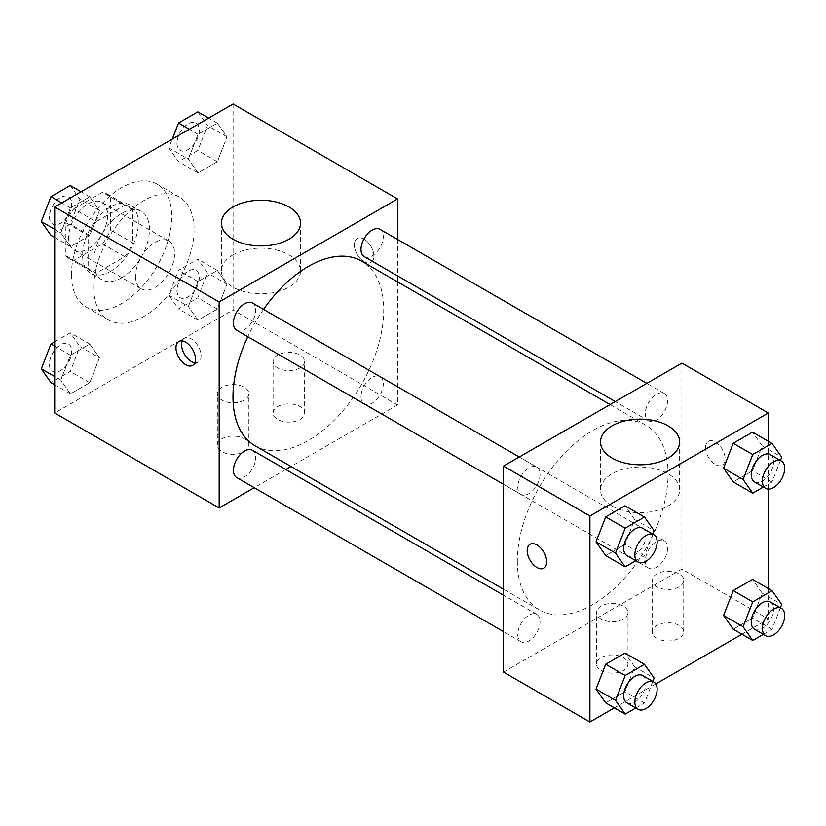 <?xml version="1.0" encoding="UTF-8"?>
<svg xmlns="http://www.w3.org/2000/svg" width="826" height="826" viewBox="0 0 826 826"><rect width="100%" height="100%" fill="white"/><g stroke="black" fill="none" stroke-linecap="round" stroke-linejoin="round"><path stroke-width="0.62" stroke-dasharray="4.13 3.1" d="M135.536 276.204A27.599 15.931 120 0 0 141.256 288.842A27.599 15.931 120 0 0 168.855 272.9A27.599 15.931 120 0 0 168.855 241.037A27.599 15.931 120 0 0 147.586 248.43A27.599 15.931 120 0 0 135.536 276.204M68.641 237.578A27.599 15.931 120 0 0 74.361 250.216A27.599 15.931 120 0 0 101.949 234.285A27.599 15.931 120 0 0 101.949 202.411A27.599 15.931 120 0 0 80.69 209.804A27.599 15.931 120 0 0 68.641 237.578M73.855 208.823L102.455 192.303A37.469 21.631 120 0 1 106.884 193.862A37.469 21.631 120 0 1 110.457 196.929L110.457 229.958A37.469 21.631 120 0 1 102.455 243.804L73.855 260.324A37.469 21.631 120 0 1 69.425 258.765A37.469 21.631 120 0 1 65.853 255.709L65.853 222.669A37.469 21.631 120 0 1 73.855 208.823L96.146 221.698L124.757 205.178L102.455 192.303M102.455 243.804L124.757 256.679L96.146 273.2L73.855 260.324M65.853 255.709L88.155 268.574L88.155 235.544L65.853 222.669M88.155 268.574A37.469 21.631 120 0 0 91.717 271.64A37.469 21.631 120 0 0 96.146 273.2M124.757 256.679A37.469 21.631 120 0 0 132.749 242.834L110.457 229.958M124.757 205.178A37.469 21.631 120 0 1 129.186 206.737A37.469 21.631 120 0 1 132.749 209.794L132.749 242.834M96.146 221.698A37.469 21.631 120 0 0 88.155 235.544M110.457 271.372A39.421 22.756 -60 0 1 90.746 273.334A39.421 22.756 -60 0 1 90.746 227.811A39.421 22.756 -60 0 1 130.167 205.044A39.421 22.756 -60 0 1 136.207 236.639A39.421 22.756 -60 0 1 110.457 271.372M121.608 277.815A39.421 22.756 120 0 0 147.358 243.071A39.421 22.756 120 0 0 141.318 211.487A39.421 22.756 120 0 0 110.932 222.049A39.421 22.756 120 0 0 93.73 261.718A39.421 22.756 120 0 0 101.897 279.766A39.421 22.756 120 0 0 121.608 277.815M132.749 209.794L110.457 196.929M71.428 274.593A70.964 40.97 120 0 0 86.121 307.076A70.964 40.97 120 0 0 157.085 266.106A70.964 40.97 120 0 0 157.085 184.177A70.964 40.97 120 0 0 102.403 203.186A70.964 40.97 120 0 0 71.428 274.593M93.73 287.469A70.964 40.97 120 0 0 108.423 319.951A70.964 40.97 120 0 0 179.387 278.981A70.964 40.97 120 0 0 179.387 197.053A70.964 40.97 120 0 0 124.705 216.061A70.964 40.97 120 0 0 93.73 287.469M233.108 104.004L233.108 309.998L54.702 413M99.44 357.823L89.786 382.706L70.468 393.857L60.814 380.115L70.468 355.232L89.786 344.081L99.44 357.823L89.786 382.706L70.468 393.857L60.814 380.115L70.468 355.232L89.786 344.081L99.44 357.823L79.926 346.548L70.272 371.442L50.954 382.593M188.369 306.477L198.023 281.583L217.341 270.432L226.995 284.175L217.341 309.058L198.023 320.209L188.369 306.477L198.023 281.583L217.341 270.432L226.995 284.175L217.341 309.058L198.023 320.209L188.369 306.477L168.855 295.212L178.509 270.319L197.827 259.168L207.481 272.91L197.827 297.794L178.509 308.945L168.855 295.212M188.369 159.181L198.023 134.297L217.341 123.146L226.995 136.879L217.341 161.772L198.023 172.923L188.369 159.181L198.023 134.297L217.341 123.146L226.995 136.879L217.341 161.772L198.023 172.923L188.369 159.181L168.855 147.916L172.273 139.119M60.814 232.829L70.468 207.935L89.786 196.794L99.44 210.527L89.786 235.42L70.468 246.561L60.814 232.829L70.468 207.935L89.786 196.794L99.44 210.527L89.786 235.42L70.468 246.561L60.814 232.829L54.702 229.298M364.121 239.189A13.794 7.971 -120 0 0 357.224 238.507A13.794 7.971 -120 0 0 357.224 254.439A13.794 7.971 -120 0 0 371.019 262.4A13.794 7.971 -120 0 0 373.135 251.352A13.794 7.971 -120 0 0 364.121 239.189A13.794 7.971 60 0 1 373.125 251.352A13.794 7.971 60 0 1 371.008 262.41A13.794 7.971 60 0 1 357.214 254.439A13.794 7.971 60 0 1 357.214 238.507A13.794 7.971 60 0 1 364.111 239.189M397.564 239.457L397.564 275.874M397.564 281.862L397.564 404.957L233.108 309.998M233.015 254.842A39.545 22.829 0 0 0 221.43 270.99A39.545 22.829 0 0 0 260.975 293.819A39.545 22.829 0 0 0 300.53 270.99A39.545 22.829 0 0 0 276.111 249.896A39.545 22.829 0 0 0 233.015 254.842M194.822 362.748A13.794 7.971 -120 0 0 198.24 362.16A13.794 7.971 -120 0 0 198.24 346.228A13.794 7.971 -120 0 0 184.435 338.257A13.794 7.971 -120 0 0 182.226 340.921M300.003 419.443A15.766 9.107 0 0 0 304.629 413A15.766 9.107 0 0 0 288.852 403.893A15.766 9.107 0 0 0 273.086 413A15.766 9.107 0 0 0 282.822 421.415A15.766 9.107 0 0 0 300.003 419.443M244.259 451.626A15.766 9.107 0 0 0 248.874 445.193A15.766 9.107 0 0 0 233.108 436.087A15.766 9.107 0 0 0 217.331 445.193A15.766 9.107 0 0 0 227.067 453.598A15.766 9.107 0 0 0 244.259 451.626M397.564 404.957L290.969 466.494M285.775 469.498L254.243 487.701M300.003 367.942A15.766 9.107 180 0 1 282.822 369.914A15.766 9.107 180 0 1 273.086 361.499A15.766 9.107 180 0 1 288.852 352.392A15.766 9.107 180 0 1 304.629 361.499A15.766 9.107 180 0 1 300.003 367.942M244.259 400.125A15.766 9.107 180 0 1 227.067 402.097A15.766 9.107 180 0 1 217.331 393.692A15.766 9.107 180 0 1 233.108 384.586A15.766 9.107 180 0 1 248.874 393.692A15.766 9.107 180 0 1 244.259 400.125M236.701 330.286A15.766 9.107 120 0 0 248.853 326.063A15.766 9.107 120 0 0 255.74 310.194A15.766 9.107 120 0 0 252.477 302.977M360.993 396.717A15.766 9.107 120 0 0 364.266 403.935A15.766 9.107 120 0 0 380.032 394.828A15.766 9.107 120 0 0 380.032 376.625A15.766 9.107 120 0 0 367.88 380.848A15.766 9.107 120 0 0 360.993 396.717M236.701 477.573A15.766 9.107 120 0 0 252.477 468.476A15.766 9.107 120 0 0 252.477 450.263M364.266 256.638A15.766 9.107 120 0 0 380.032 247.542A15.766 9.107 120 0 0 380.032 229.329M255.069 445.772A106.595 61.547 120 0 0 361.664 384.224A106.595 61.547 120 0 0 361.664 261.14M263.546 309.368A106.595 61.547 120 0 0 247.769 336.678M517.324 561.122A106.595 61.547 120 0 0 539.399 609.918A106.595 61.547 120 0 0 645.994 548.381A106.595 61.547 120 0 0 645.994 425.297A106.595 61.547 120 0 0 563.848 453.856A106.595 61.547 120 0 0 517.324 561.122M540.07 474.351A15.766 9.107 -60 0 1 533.183 490.221A15.766 9.107 -60 0 1 521.03 494.444A15.766 9.107 -60 0 1 521.03 476.23A15.766 9.107 -60 0 1 536.797 467.134A15.766 9.107 -60 0 1 540.07 474.351M645.323 560.864A15.766 9.107 120 0 0 648.586 568.092A15.766 9.107 120 0 0 664.362 558.985A15.766 9.107 120 0 0 664.362 540.772A15.766 9.107 120 0 0 652.21 545.005A15.766 9.107 120 0 0 645.323 560.864M517.768 634.513A15.766 9.107 120 0 0 521.03 641.73A15.766 9.107 120 0 0 536.797 632.633A15.766 9.107 120 0 0 536.797 614.42A15.766 9.107 120 0 0 524.655 618.643A15.766 9.107 120 0 0 517.768 634.513M645.323 413.578A15.766 9.107 120 0 0 648.586 420.795A15.766 9.107 120 0 0 664.362 411.689A15.766 9.107 120 0 0 664.362 393.486A15.766 9.107 120 0 0 652.21 397.709A15.766 9.107 120 0 0 645.323 413.578M503.499 672.106L681.894 569.114L768.314 619.004L741.924 634.234M681.894 363.11L681.894 569.114M679.106 625.437A15.766 9.107 0 0 0 661.925 623.465A15.766 9.107 0 0 0 652.189 631.88A15.766 9.107 0 0 0 661.925 640.284A15.766 9.107 0 0 0 679.106 638.312A15.766 9.107 0 0 0 683.732 631.88A15.766 9.107 0 0 0 679.106 625.437M601.06 670.495A15.766 9.107 0 0 0 602.887 671.404A15.766 9.107 0 0 0 623.362 670.495A15.766 9.107 0 0 0 627.977 664.063A15.766 9.107 0 0 0 612.211 654.956A15.766 9.107 0 0 0 596.444 664.063A15.766 9.107 0 0 0 601.06 670.495M614.368 707.872L655.834 683.938M634.647 519.523L624.983 505.791L634.647 519.523L624.983 544.417L634.647 519.523L654.151 530.788M605.675 555.568L624.983 544.417L605.675 555.568M762.202 445.885L752.548 432.143L762.202 445.885L752.548 470.768L762.202 445.885L781.716 457.15M733.23 481.919L752.548 470.768L733.23 481.919M762.202 593.171L752.548 579.439L762.202 593.171L752.548 618.065L762.202 593.171L781.716 604.436M733.23 629.205L752.548 618.065L733.23 629.205M768.314 441.249L768.314 489.126M768.314 588.535L768.314 619.004M634.647 666.819L624.983 653.077L634.647 666.819L624.983 691.703L634.647 666.819L654.151 678.084M605.675 702.854L624.983 691.703L605.675 702.854M679.106 586.811A15.766 9.107 180 0 1 661.925 588.783A15.766 9.107 180 0 1 652.189 580.379A15.766 9.107 180 0 1 667.955 571.272A15.766 9.107 180 0 1 683.732 580.379A15.766 9.107 180 0 1 679.106 586.811M623.362 618.994A15.766 9.107 180 0 1 606.17 620.976A15.766 9.107 180 0 1 596.444 612.562A15.766 9.107 180 0 1 612.211 603.455A15.766 9.107 180 0 1 627.977 612.562A15.766 9.107 180 0 1 623.362 618.994M705.59 447.599A13.794 7.971 -120 0 0 711.609 461.486A13.794 7.971 -120 0 0 722.244 465.183A13.794 7.971 -120 0 0 722.244 449.251A13.794 7.971 -120 0 0 708.45 441.28A13.794 7.971 -120 0 0 705.59 447.599M612.118 506.008A39.545 22.829 0 0 0 655.214 510.953A39.545 22.829 0 0 0 679.633 489.859A39.545 22.829 0 0 0 640.088 467.031A39.545 22.829 0 0 0 600.533 489.859A39.545 22.829 0 0 0 612.118 506.008M543.838 568.185L543.849 568.174A13.794 7.971 -120 0 0 546.709 561.856A13.794 7.971 -120 0 0 540.689 547.979A13.794 7.971 -120 0 0 530.055 544.282L530.055 544.282M705.58 447.609A13.794 7.971 60 0 1 708.44 441.29A13.794 7.971 60 0 1 722.234 449.251A13.794 7.971 60 0 1 722.234 465.193A13.794 7.971 60 0 1 711.599 461.486A13.794 7.971 60 0 1 705.58 447.609M652.86 534.133L644.497 555.681L635.803 560.699M626.955 555.599A15.766 9.107 120 0 0 642.731 546.492A15.766 9.107 120 0 0 642.731 528.289M644.497 555.681L624.983 544.417M780.415 460.485L772.052 482.033L763.358 487.061M754.52 481.95A15.766 9.107 120 0 0 770.286 472.844A15.766 9.107 120 0 0 770.286 454.641M772.052 482.033L752.548 470.768M652.86 681.429L644.497 702.967L635.803 707.996M626.955 702.885A15.766 9.107 120 0 0 642.731 693.788A15.766 9.107 120 0 0 642.731 675.575M644.497 702.967L624.983 691.703M780.415 607.781L772.052 629.329L763.358 634.347M754.52 629.247A15.766 9.107 120 0 0 770.286 620.14A15.766 9.107 120 0 0 770.286 601.927M772.052 629.329L752.548 618.065M70.272 185.52L79.926 199.262L70.272 224.145L50.954 235.296M49.467 216.846A15.766 9.107 120 0 0 52.73 224.073A15.766 9.107 120 0 0 68.496 214.966A15.766 9.107 120 0 0 68.496 196.753A15.766 9.107 120 0 0 56.344 200.976A15.766 9.107 120 0 0 49.467 216.846M99.44 210.527L79.926 199.262M89.786 235.42L70.272 224.145M70.468 246.561L54.702 237.465M70.468 207.935L61.774 202.917M89.786 196.794L81.082 191.766M49.374 216.794A15.766 9.107 120 0 0 52.637 224.022A15.766 9.107 120 0 0 68.403 214.915A15.766 9.107 120 0 0 68.403 196.702A15.766 9.107 120 0 0 56.261 200.924A15.766 9.107 120 0 0 49.374 216.794M197.827 111.882L207.481 125.614L197.827 150.508L178.509 161.659L168.855 147.916M177.022 143.208A15.766 9.107 120 0 0 180.285 150.425A15.766 9.107 120 0 0 196.051 141.318A15.766 9.107 120 0 0 196.051 123.115A15.766 9.107 120 0 0 183.899 127.338A15.766 9.107 120 0 0 177.022 143.208M226.995 136.879L207.481 125.614M217.341 161.772L197.827 150.508M198.023 172.923L178.509 161.659M198.023 134.297L189.33 129.279M217.341 123.146L208.637 118.128M176.929 143.156A15.766 9.107 120 0 0 180.192 150.373A15.766 9.107 120 0 0 195.969 141.267A15.766 9.107 120 0 0 195.969 123.064A15.766 9.107 120 0 0 183.816 127.287A15.766 9.107 120 0 0 176.929 143.156M54.702 341.799L70.272 332.816L79.926 346.548M49.467 364.142A15.766 9.107 120 0 0 52.73 371.359A15.766 9.107 120 0 0 68.496 362.253A15.766 9.107 120 0 0 68.496 344.05A15.766 9.107 120 0 0 56.344 348.273A15.766 9.107 120 0 0 49.467 364.142M89.786 382.706L70.272 371.442M70.468 393.857L54.702 384.751M60.814 380.115L54.702 376.594M70.468 355.232L54.702 346.125M89.786 344.081L70.272 332.816M49.374 364.09A15.766 9.107 120 0 0 52.637 371.308A15.766 9.107 120 0 0 68.403 362.201A15.766 9.107 120 0 0 68.403 343.998A15.766 9.107 120 0 0 56.261 348.221A15.766 9.107 120 0 0 49.374 364.09M177.022 290.494A15.766 9.107 120 0 0 180.285 297.711A15.766 9.107 120 0 0 196.051 288.615A15.766 9.107 120 0 0 196.051 270.401A15.766 9.107 120 0 0 183.899 274.624A15.766 9.107 120 0 0 177.022 290.494M226.995 284.175L207.481 272.91M217.341 309.058L197.827 297.794M198.023 320.209L178.509 308.945M198.023 281.583L178.509 270.319M217.341 270.432L197.827 259.168M176.929 290.442A15.766 9.107 120 0 0 180.192 297.659A15.766 9.107 120 0 0 195.969 288.563A15.766 9.107 120 0 0 195.969 270.35A15.766 9.107 120 0 0 183.816 274.573A15.766 9.107 120 0 0 176.929 290.442M74.361 250.216L141.256 288.842M101.949 202.411L168.855 241.037M141.318 211.487L130.167 205.044M101.897 279.766L90.746 273.334M129.186 206.737L106.884 193.862M91.717 271.64L69.425 258.765M179.387 197.053L157.085 184.177M108.423 319.951L86.121 307.076M221.43 223.092L221.43 270.99M300.53 223.092L300.53 270.99M192.613 365.402L198.24 362.16M178.819 341.499L184.435 338.257M304.629 413L304.629 361.499M273.086 413L273.086 361.499M248.874 445.193L248.874 393.692M217.331 445.193L217.331 393.692M645.994 425.297L610.094 404.564M539.399 609.918L503.499 589.196M503.499 484.315L521.03 494.444M519.265 457.005L536.797 467.134M664.362 540.772L380.032 376.625M648.586 568.092L364.266 403.935M536.797 614.42L503.499 595.195M521.03 641.73L503.499 631.611M664.362 393.486L646.82 383.357M648.586 420.795L615.287 401.57M683.732 631.88L683.732 580.379M652.189 631.88L652.189 580.379M627.977 664.063L627.977 612.562M596.444 664.063L596.444 612.562M600.533 441.972L600.533 489.859M679.633 441.972L679.633 489.859"/><path stroke-width="1.24" d="M254.243 487.701L219.169 507.959L54.702 413L54.702 206.996L233.108 104.004L397.564 198.952L397.564 239.457M397.564 275.874L397.564 281.862M233.015 206.944A39.545 22.829 180 0 1 276.111 201.998A39.545 22.829 180 0 1 300.53 223.092A39.545 22.829 180 0 1 260.975 245.931A39.545 22.829 180 0 1 221.43 223.092A39.545 22.829 180 0 1 233.015 206.944M219.169 507.959L219.169 301.955L54.702 206.996M219.169 301.955L397.564 198.952M185.716 364.72A13.794 7.971 60 0 1 176.702 352.557A13.794 7.971 60 0 1 178.819 341.499A13.794 7.971 60 0 1 192.613 349.47A13.794 7.971 60 0 1 192.613 365.402A13.794 7.971 60 0 1 185.716 364.72M182.226 340.921A13.794 7.971 -120 0 0 191.333 361.478A13.794 7.971 -120 0 0 194.822 362.748M290.969 466.494L285.775 469.498M519.265 457.005L252.477 302.977A15.766 9.107 120 0 0 236.701 312.083A15.766 9.107 120 0 0 236.701 330.286L503.499 484.315M503.499 595.195L252.477 450.263A15.766 9.107 120 0 0 240.325 454.486A15.766 9.107 120 0 0 233.438 470.355A15.766 9.107 120 0 0 236.701 477.573L503.499 631.611M646.82 383.357L380.032 229.329A15.766 9.107 120 0 0 367.88 233.551A15.766 9.107 120 0 0 360.993 249.421A15.766 9.107 120 0 0 364.266 256.638L615.287 401.57M247.769 336.678A106.595 61.547 120 0 0 232.994 396.976A106.595 61.547 120 0 0 255.069 445.772L503.499 589.196M610.094 404.564L361.664 261.14A106.595 61.547 120 0 0 263.546 309.368M614.368 707.872L589.909 721.996L503.499 672.106L503.499 466.112L681.894 363.11L768.314 413L768.314 441.249M655.834 683.938L741.924 634.234M596.021 541.825L605.675 555.568L596.021 541.825L605.675 516.942L596.021 541.825L615.535 553.09L625.189 528.206L644.497 517.055L654.151 530.788L652.86 534.133M624.983 505.791L605.675 516.942L624.983 505.791L644.497 517.055M723.576 468.177L733.23 481.919L723.576 468.177L733.23 443.294L723.576 468.177L743.09 479.452L752.744 454.558L772.052 443.407L781.716 457.15L780.415 460.485M752.548 432.143L733.23 443.294L752.548 432.143L772.052 443.407M723.576 615.473L733.23 629.205L723.576 615.473L733.23 590.58L723.576 615.473L743.09 626.738L752.744 601.855L772.052 590.704L781.716 604.436L780.415 607.781M752.548 579.439L733.23 590.58L752.548 579.439L772.052 590.704M589.909 721.996L589.909 516.002L768.314 413M768.314 489.126L768.314 588.535M596.021 689.121L605.675 702.854L596.021 689.121L605.675 664.228L596.021 689.121L615.535 700.386L625.189 675.492L644.497 664.341L654.151 678.084L652.86 681.429M624.983 653.077L605.675 664.228L624.983 653.077L644.497 664.341M612.118 458.11A39.545 22.829 180 0 1 600.533 441.972A39.545 22.829 180 0 1 640.088 419.133A39.545 22.829 180 0 1 679.633 441.972A39.545 22.829 180 0 1 655.214 463.066A39.545 22.829 180 0 1 612.118 458.11M589.909 516.002L503.499 466.112M546.698 561.866A13.794 7.971 60 0 1 543.838 568.185A13.794 7.971 60 0 1 530.044 560.214A13.794 7.971 60 0 1 530.044 544.282A13.794 7.971 60 0 1 540.679 547.979A13.794 7.971 60 0 1 546.698 561.866M530.055 544.282A13.794 7.971 -120 0 0 530.055 560.214A13.794 7.971 -120 0 0 543.849 568.174M635.803 560.699L625.189 566.832L615.535 553.09M653.872 534.721L642.731 528.289A15.766 9.107 120 0 0 630.579 532.512A15.766 9.107 120 0 0 623.692 548.381A15.766 9.107 120 0 0 626.955 555.599L638.106 562.031A15.766 9.107 120 0 0 653.882 552.935A15.766 9.107 120 0 0 653.872 534.721A15.766 9.107 120 0 0 641.73 538.944A15.766 9.107 120 0 0 634.843 554.814A15.766 9.107 120 0 0 638.106 562.031M625.189 566.832L605.675 555.568M625.189 528.206L605.675 516.942M763.358 487.061L752.744 493.184L743.09 479.452M781.437 461.073L770.286 454.641A15.766 9.107 120 0 0 758.134 458.864A15.766 9.107 120 0 0 751.247 474.733A15.766 9.107 120 0 0 754.52 481.95L765.661 488.393A15.766 9.107 120 0 0 781.437 479.286A15.766 9.107 120 0 0 781.437 461.073A15.766 9.107 120 0 0 769.285 465.306A15.766 9.107 120 0 0 762.398 481.176A15.766 9.107 120 0 0 765.661 488.393M752.744 493.184L733.23 481.919M752.744 454.558L733.23 443.294M635.803 707.996L625.189 714.118L615.535 700.386M653.872 682.018L642.731 675.575A15.766 9.107 120 0 0 630.579 679.798A15.766 9.107 120 0 0 623.692 695.668A15.766 9.107 120 0 0 626.955 702.885L638.106 709.327A15.766 9.107 120 0 0 653.882 700.221A15.766 9.107 120 0 0 653.872 682.018A15.766 9.107 120 0 0 641.73 686.241A15.766 9.107 120 0 0 634.843 702.11A15.766 9.107 120 0 0 638.106 709.327M625.189 714.118L605.675 702.854M625.189 675.492L605.675 664.228M763.358 634.347L752.744 640.48L743.09 626.738M781.437 608.37L770.286 601.927A15.766 9.107 120 0 0 758.134 606.16A15.766 9.107 120 0 0 751.247 622.03A15.766 9.107 120 0 0 754.52 629.247L765.661 635.679A15.766 9.107 120 0 0 781.437 626.573A15.766 9.107 120 0 0 781.437 608.37A15.766 9.107 120 0 0 769.285 612.593A15.766 9.107 120 0 0 762.398 628.462A15.766 9.107 120 0 0 765.661 635.679M752.744 640.48L733.23 629.205M752.744 601.855L733.23 590.58M54.702 237.465L50.954 235.296L41.3 221.564L50.954 196.671L70.272 185.52L81.082 191.766M54.702 229.298L41.3 221.564M61.774 202.917L50.954 196.671M172.273 139.119L178.509 123.033L197.827 111.882L208.637 118.128M189.33 129.279L178.509 123.033M54.702 384.751L50.954 382.593L41.3 368.85L50.954 343.967L54.702 341.799M54.702 376.594L41.3 368.85M54.702 346.125L50.954 343.967"/></g></svg>
